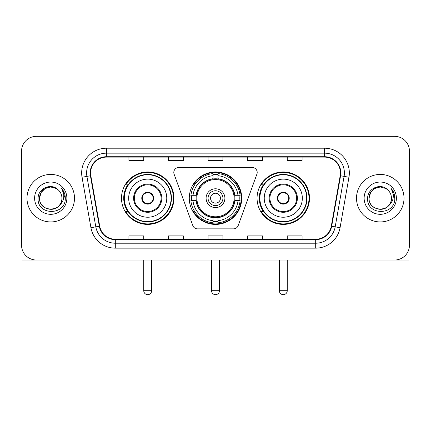 <?xml version="1.0" encoding="UTF-8"?>
<svg xmlns="http://www.w3.org/2000/svg" width="431" height="431" viewBox="0 0 431 431"><rect width="100%" height="100%" fill="white"/><g stroke="black" fill="none" stroke-linecap="round" stroke-linejoin="round"><path stroke-width="0.65" d="M173.801 172.454A4.946 4.946 0 0 0 174.097 174.146L192.824 225.602A4.946 4.946 0 0 0 197.473 228.861L233.527 228.861A4.946 4.946 0 0 0 238.176 225.602L256.903 174.146A4.946 4.946 0 0 0 252.254 167.508L178.746 167.508A4.946 4.946 0 0 0 173.801 172.454M257.059 198.185A26.221 26.221 0 0 0 283.286 224.406A26.221 26.221 0 0 0 309.506 198.185A26.221 26.221 0 0 0 283.286 171.958A26.221 26.221 0 0 0 257.059 198.185M189.279 198.185A26.221 26.221 0 0 0 215.5 224.406A26.221 26.221 0 0 0 241.721 198.185A26.221 26.221 0 0 0 215.5 171.958A26.221 26.221 0 0 0 189.279 198.185M121.494 198.185A26.221 26.221 0 0 0 147.714 224.406A26.221 26.221 0 0 0 173.941 198.185A26.221 26.221 0 0 0 147.714 171.958A26.221 26.221 0 0 0 121.494 198.185M127.781 211.54A23.996 23.996 0 0 1 127.781 184.824M191.633 200.657A23.996 23.996 0 0 1 191.633 195.712M263.352 211.54A23.996 23.996 0 0 1 263.352 184.824M21.55 151.179L21.55 245.185A14.843 14.843 0 0 0 36.393 260.028L394.607 260.028A14.843 14.843 0 0 0 409.45 245.185L409.45 151.179A14.843 14.843 0 0 0 394.607 136.336L36.393 136.336A14.843 14.843 0 0 0 21.55 151.179L21.55 245.185M26.991 198.185A23.748 23.748 0 0 0 50.739 221.933A23.748 23.748 0 0 0 74.493 198.185A23.748 23.748 0 0 0 50.739 174.436A23.748 23.748 0 0 0 26.991 198.185A23.748 23.748 0 0 0 50.739 221.933A23.748 23.748 0 0 0 74.493 198.185A23.748 23.748 0 0 0 50.739 174.436A23.748 23.748 0 0 0 26.991 198.185M356.507 198.185A23.748 23.748 0 0 0 380.261 221.933A23.748 23.748 0 0 0 404.009 198.185A23.748 23.748 0 0 0 380.261 174.436A23.748 23.748 0 0 0 356.507 198.185A23.748 23.748 0 0 0 380.261 221.933A23.748 23.748 0 0 0 404.009 198.185A23.748 23.748 0 0 0 380.261 174.436A23.748 23.748 0 0 0 356.507 198.185M90.569 172.95A15.834 15.834 0 0 1 106.403 157.116L324.597 157.116A15.834 15.834 0 0 1 340.188 175.697L331.288 226.167A15.834 15.834 0 0 1 315.697 239.248L115.303 239.248A15.834 15.834 0 0 1 99.712 226.167L90.812 175.697A15.834 15.834 0 0 1 90.569 172.95M90.176 172.95A16.227 16.227 0 0 0 90.424 175.767L99.319 226.232A16.227 16.227 0 0 0 115.303 239.647L315.697 239.647A16.227 16.227 0 0 0 331.681 226.232L340.576 175.767A16.227 16.227 0 0 0 324.597 156.722L106.403 156.722A16.227 16.227 0 0 0 90.176 172.95M82.041 177.243A24.739 24.739 0 0 1 106.403 148.21L324.597 148.21A24.739 24.739 0 0 1 348.959 177.243L340.059 227.713A24.739 24.739 0 0 1 315.697 248.154L115.303 248.154A24.739 24.739 0 0 1 90.941 227.713L82.041 177.243L86.911 176.387A19.788 19.788 0 0 1 106.403 153.161L324.597 153.161A19.788 19.788 0 0 1 344.089 176.387L335.189 226.851A19.788 19.788 0 0 1 315.697 243.208L115.303 243.208A19.788 19.788 0 0 1 95.811 226.851L86.911 176.387A19.788 19.788 0 0 1 86.615 172.95M394.607 136.336L36.393 136.336M36.393 260.028L394.607 260.028M409.45 245.185L409.45 151.179M331.681 226.232L335.189 226.851L344.089 176.387L348.959 177.243M208.076 157.116L208.076 160.467L222.924 160.467L222.924 157.116M168.499 157.116L168.499 160.467L183.342 160.467L183.342 157.116M128.917 157.116L128.917 160.467L143.76 160.467L143.76 157.116M247.658 157.116L247.658 160.467L262.501 160.467L262.501 157.116M287.24 157.116L287.24 160.467L302.083 160.467L302.083 157.116M222.924 239.248L222.924 235.897L208.076 235.897L208.076 239.248M183.342 239.248L183.342 235.897L168.499 235.897L168.499 239.248M143.76 239.248L143.76 235.897L128.917 235.897L128.917 239.248M262.501 239.248L262.501 235.897L247.658 235.897L247.658 239.248M302.083 239.248L302.083 235.897L287.24 235.897L287.24 239.248M58.066 189.737A11.184 11.184 0 0 1 61.924 198.185C62.608 212.607 38.876 212.607 39.56 198.185L41.058 192.592L45.153 188.498L50.739 187L56.332 188.498L58.066 189.737C51.203 182.545 37.993 188.466 38.117 198.185C36.861 215.446 64.849 215.899 65.302 199.02L65.323 198.185C65.28 194.516 64.063 191.294 61.665 188.519C63.486 191.515 64.133 194.737 63.594 198.185C63.071 201.115 61.644 203.513 59.311 205.366A11.184 11.184 0 0 0 61.924 198.185C62.608 212.607 38.876 212.607 39.56 198.185C39.388 191.251 46.516 185.416 53.385 187.318M59.311 205.366C53.374 213.388 38.979 208.259 39.56 198.185M34.609 198.185A16.13 16.13 0 0 0 50.739 214.315A16.13 16.13 0 0 0 66.87 198.185A16.13 16.13 0 0 0 50.739 182.054A16.13 16.13 0 0 0 34.609 198.185M61.773 188.643L65.318 198.605M22.046 248.989L22.046 260.028L79.439 260.028M234.739 200.657A19.395 19.395 0 0 0 217.973 178.946L217.973 178.946A19.395 19.395 0 0 0 196.261 200.657A19.395 19.395 0 0 0 234.739 200.657L234.739 200.657A19.395 19.395 0 0 1 217.973 217.418L217.973 220.71A22.66 22.66 0 0 0 238.025 200.657L240.115 200.657A24.739 24.739 0 0 1 217.973 222.8L217.973 220.71M192.129 200.657A23.5 23.5 0 0 1 192.129 195.712M217.973 174.814A23.5 23.5 0 0 0 213.027 174.814M238.871 195.712A23.5 23.5 0 0 1 238.871 200.657M238.025 195.712L240.115 195.712A24.739 24.739 0 0 0 217.973 173.569L217.973 178.714A19.627 19.627 0 0 1 234.97 195.712L238.025 195.712A22.66 22.66 0 0 0 217.973 175.659M192.975 200.657L190.885 200.657A24.739 24.739 0 0 0 213.027 222.8L213.027 217.655A19.627 19.627 0 0 1 196.03 200.657L192.975 200.657A22.66 22.66 0 0 0 213.027 220.71M238.025 200.657L234.97 200.657A19.627 19.627 0 0 1 217.973 217.655L217.973 217.418M196.261 200.657L196.261 200.657A19.395 19.395 0 0 0 213.027 217.418M217.973 221.556A23.5 23.5 0 0 1 213.027 221.556M213.027 175.659L213.027 173.569A24.739 24.739 0 0 0 190.885 195.712L196.03 195.712A19.627 19.627 0 0 1 213.027 178.714L213.027 175.659A22.66 22.66 0 0 0 192.975 195.712M234.103 198.185A18.603 18.603 0 0 1 215.5 216.788A18.603 18.603 0 0 1 196.897 198.185A18.603 18.603 0 0 1 215.5 179.582A18.603 18.603 0 0 1 234.103 198.185M224.901 198.185A9.401 9.401 0 0 0 215.5 188.783A9.401 9.401 0 0 0 206.099 198.185A9.401 9.401 0 0 0 215.5 207.586A9.401 9.401 0 0 0 224.901 198.185M222.924 198.185A7.424 7.424 0 0 0 215.5 190.761A7.424 7.424 0 0 0 208.076 198.185A7.424 7.424 0 0 0 215.5 205.603A7.424 7.424 0 0 0 222.924 198.185M220.446 198.185A4.946 4.946 0 0 1 215.5 203.13A4.946 4.946 0 0 1 210.554 198.185A4.946 4.946 0 0 1 215.5 193.233A4.946 4.946 0 0 1 220.446 198.185M194.677 184.824L193.514 184.824A25.731 25.731 0 0 1 241.231 198.185A25.731 25.731 0 0 1 193.514 211.54L194.677 211.54M128.67 198.185A19.05 19.05 0 0 1 147.714 179.134A19.05 19.05 0 0 1 166.765 198.185A19.05 19.05 0 0 1 147.714 217.229A19.05 19.05 0 0 1 128.67 198.185A19.05 19.05 0 0 0 147.714 217.229A19.05 19.05 0 0 0 166.765 198.185M134.359 198.185A13.361 13.361 0 0 0 147.714 211.54A13.361 13.361 0 0 0 161.075 198.185A13.361 13.361 0 0 0 147.714 184.824A13.361 13.361 0 0 0 134.359 198.185M128.082 184.824A23.748 23.748 0 0 0 128.082 211.54M171.118 198.185A23.403 23.403 0 0 0 147.714 174.781A23.403 23.403 0 0 0 124.311 198.185A23.403 23.403 0 0 0 147.714 221.588A23.403 23.403 0 0 0 171.118 198.185M141.777 198.185A5.937 5.937 0 0 0 147.714 204.122A5.937 5.937 0 0 0 153.651 198.185A5.937 5.937 0 0 0 147.714 192.248A5.937 5.937 0 0 0 141.777 198.185M173.445 198.185A25.731 25.731 0 0 1 125.728 211.54L128.115 211.54A23.721 23.721 0 0 0 163.414 215.969A23.721 23.721 0 0 0 163.414 180.395A23.721 23.721 0 0 0 128.115 184.824L125.728 184.824A25.731 25.731 0 0 1 173.445 198.185M141.966 196.698L142.171 196.698A5.743 5.743 0 0 1 153.264 196.698L152.951 196.698A5.441 5.441 0 0 1 147.714 203.626A5.441 5.441 0 0 1 142.478 196.698A5.441 5.441 0 0 1 152.951 196.698L153.463 196.698M142.171 196.698L142.478 196.698L142.171 196.698M153.463 199.666L153.264 199.666A5.743 5.743 0 0 1 142.171 199.666L141.966 199.666M153.264 199.666L152.951 199.666L153.264 199.666M264.235 198.185A19.05 19.05 0 0 1 283.286 179.134A19.05 19.05 0 0 1 302.33 198.185A19.05 19.05 0 0 1 283.286 217.229A19.05 19.05 0 0 1 264.235 198.185A19.05 19.05 0 0 0 283.286 217.229A19.05 19.05 0 0 0 302.33 198.185M269.925 198.185A13.361 13.361 0 0 0 283.286 211.54A13.361 13.361 0 0 0 296.641 198.185A13.361 13.361 0 0 0 283.286 184.824A13.361 13.361 0 0 0 269.925 198.185M263.648 184.824A23.748 23.748 0 0 0 263.648 211.54M306.689 198.185A23.403 23.403 0 0 0 283.286 174.781A23.403 23.403 0 0 0 259.882 198.185A23.403 23.403 0 0 0 283.286 221.588A23.403 23.403 0 0 0 306.689 198.185M277.348 198.185A5.937 5.937 0 0 0 283.286 204.122A5.937 5.937 0 0 0 289.223 198.185A5.937 5.937 0 0 0 283.286 192.248A5.937 5.937 0 0 0 277.348 198.185M309.011 198.185A25.731 25.731 0 0 1 261.294 211.54L263.68 211.54A23.721 23.721 0 0 0 298.979 215.969A23.721 23.721 0 0 0 298.979 180.395A23.721 23.721 0 0 0 263.68 184.824L261.294 184.824A25.731 25.731 0 0 1 309.011 198.185M277.537 196.698L277.736 196.698A5.743 5.743 0 0 1 288.829 196.698L288.522 196.698A5.441 5.441 0 0 1 283.286 203.626A5.441 5.441 0 0 1 278.049 196.698A5.441 5.441 0 0 1 288.522 196.698L289.034 196.698M277.736 196.698L278.049 196.698L277.736 196.698M289.034 199.666L288.829 199.666A5.743 5.743 0 0 1 277.736 199.666L277.537 199.666M288.829 199.666L288.522 199.666L288.829 199.666M408.954 248.989L408.954 260.028L351.561 260.028M387.582 189.737A11.184 11.184 0 0 1 391.44 198.185C392.124 212.607 368.392 212.607 369.076 198.185L370.574 192.592L374.668 188.498L380.261 187L385.847 188.498L387.582 189.737C380.724 182.545 367.508 188.466 367.632 198.185C366.377 215.446 394.365 215.899 394.818 199.02L394.839 198.185C394.801 194.516 393.578 191.294 391.181 188.519C393.007 191.515 393.648 194.737 393.11 198.185C392.587 201.115 391.159 203.513 388.827 205.366A11.184 11.184 0 0 0 391.44 198.185C392.124 212.607 368.392 212.607 369.076 198.185C368.904 191.251 376.031 185.416 382.9 187.318M388.827 205.366C382.89 213.388 368.494 208.259 369.076 198.185M364.13 198.185A16.13 16.13 0 0 0 380.261 214.315A16.13 16.13 0 0 0 396.391 198.185A16.13 16.13 0 0 0 380.261 182.054A16.13 16.13 0 0 0 364.13 198.185M391.289 188.643L394.834 198.605M324.597 148.21L324.597 156.722M86.911 176.387L90.424 175.767M115.303 248.154L115.303 239.647M315.697 239.647L315.697 248.154M90.941 227.713L99.319 226.232M340.576 175.767L344.089 176.387M106.403 148.21L106.403 156.722M335.189 226.851L340.059 227.713M211.54 260.028L211.54 290.704L219.46 290.704L219.46 260.028M215.5 203.13A4.946 4.946 0 0 1 210.554 198.185A4.946 4.946 0 0 1 215.5 193.233M213.027 221.776A23.721 23.721 0 0 0 217.973 221.776M239.092 200.657A23.721 23.721 0 0 0 239.092 195.712M217.973 174.587A23.721 23.721 0 0 0 213.027 174.587M161.819 198.185A14.099 14.099 0 0 0 147.714 184.08A14.099 14.099 0 0 0 133.615 198.185A14.099 14.099 0 0 0 147.714 212.284A14.099 14.099 0 0 0 161.819 198.185M143.76 260.028L143.76 290.704L151.674 290.704L151.674 260.028M297.385 198.185A14.099 14.099 0 0 0 283.286 184.08A14.099 14.099 0 0 0 269.181 198.185A14.099 14.099 0 0 0 283.286 212.284A14.099 14.099 0 0 0 297.385 198.185M279.326 260.028L279.326 290.704L287.24 290.704L287.24 260.028M211.54 290.704A3.96 3.96 0 0 0 215.5 294.664A3.96 3.96 0 0 0 219.46 290.704M143.76 290.704A3.96 3.96 0 0 0 147.714 294.664A3.96 3.96 0 0 0 151.674 290.704M279.326 290.704A3.96 3.96 0 0 0 283.286 294.664A3.96 3.96 0 0 0 287.24 290.704"/></g></svg>
